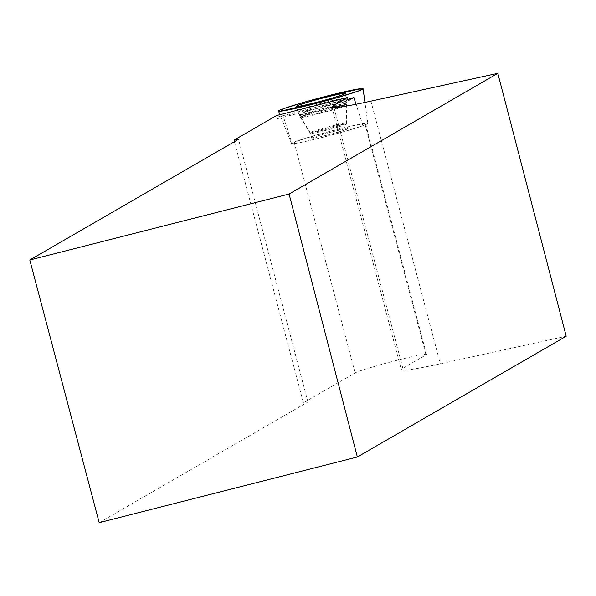 <?xml version="1.0" encoding="UTF-8"?>
<svg xmlns="http://www.w3.org/2000/svg" width="596" height="596" viewBox="0 0 596 596"><rect width="100%" height="100%" fill="white"/><g stroke="black" fill="none" stroke-linecap="round" stroke-linejoin="round"><path stroke-width="0.45" stroke-dasharray="2.98 2.23" d="M319.262 135.389A18.588 0.931 -14.8 0 0 311.686 138.183A18.588 0.931 -14.8 0 0 329.901 134.338A18.588 0.931 -14.8 0 0 347.632 128.691A18.588 0.931 -14.8 0 0 337.805 130.435A18.588 0.931 -14.8 0 0 319.262 135.389M307.581 137.587A39.478 1.974 -14.8 0 0 291.496 143.532A39.478 1.974 -14.8 0 0 330.162 135.352A39.478 1.974 -14.8 0 0 367.829 123.365A39.478 1.974 -14.8 0 0 317.579 134.681A39.478 1.974 -14.8 0 0 307.581 137.587M292.085 143.748L294.23 142.504A37.183 1.863 -14.8 0 1 332.464 130.837A37.183 1.863 -14.8 0 1 365.624 123.99A37.183 1.863 -14.8 0 1 365.117 124.475L362.964 125.719A39.47 1.974 165.2 0 1 323.27 137.192A39.47 1.974 165.2 0 1 292.085 143.748L283.011 115.535L277.691 118.604L276.574 115.527M362.964 125.719L356.006 104.263M347.997 99.361A43.165 2.16 165.2 0 1 283.011 115.535M326.072 102.11A25.084 1.259 165.2 0 1 346.254 98.057A25.084 1.259 165.2 0 1 322.324 105.678A25.084 1.259 165.2 0 1 297.754 110.871A25.084 1.259 165.2 0 1 326.072 102.11M234.399 141.692L303.386 402.814L355.112 372.91A37.183 1.863 165.2 0 1 393.338 361.243A37.183 1.863 165.2 0 1 426.498 354.397A37.183 1.863 165.2 0 1 425.991 354.881L402.836 368.268A111.541 5.588 -14.8 0 0 401.317 369.714A111.541 5.588 -14.8 0 0 440.325 363.806L566.2 336.226M99.197 522.662L307.931 401.965L303.386 402.814M326.66 135.232A18.588 0.931 165.2 0 1 311.701 138.235A18.588 0.931 165.2 0 1 329.439 132.588A18.588 0.931 165.2 0 1 347.647 128.743A18.588 0.931 165.2 0 1 326.66 135.232M307.931 401.965L238.534 139.3M277.006 117.174L347.893 99.145M277.691 118.604L348.578 100.575M336.815 105.619A24.704 1.237 165.2 0 1 312.207 112.197A24.704 1.237 165.2 0 1 299.11 114.529A24.704 1.237 165.2 0 1 322.682 107.019A24.704 1.237 165.2 0 1 346.887 101.909A24.704 1.237 165.2 0 1 336.815 105.619M336.993 108.204A23.847 1.192 -14.8 0 0 346.708 104.658A23.847 1.192 -14.8 0 0 323.352 109.56A23.847 1.192 -14.8 0 0 300.622 116.838A23.847 1.192 -14.8 0 0 313.541 114.484A23.847 1.192 -14.8 0 0 336.993 108.204M338.595 125.95A18.588 0.931 165.2 0 1 320.052 130.911A18.588 0.931 165.2 0 1 310.225 132.655A18.588 0.931 165.2 0 1 317.802 129.861A18.588 0.931 165.2 0 1 336.345 124.899A18.588 0.931 165.2 0 1 346.172 123.156A18.588 0.931 165.2 0 1 338.595 125.95M327.39 107.422A24.607 1.229 165.2 0 1 347.185 103.451A24.607 1.229 165.2 0 1 319.404 112.041A24.607 1.229 165.2 0 1 299.609 116.019A24.607 1.229 165.2 0 1 327.39 107.422M294.23 142.504L355.112 372.91M333.954 107.556L402.836 368.268M365.117 124.475L425.991 354.881M325.401 130.479A18.588 0.931 165.2 0 1 310.441 133.482A18.588 0.931 165.2 0 1 328.18 127.835A18.588 0.931 165.2 0 1 346.388 123.983A18.588 0.931 165.2 0 1 325.401 130.479M319.881 113.464A24.071 1.207 165.2 0 1 300.54 117.39A24.071 1.207 165.2 0 1 323.479 110.044A24.071 1.207 165.2 0 1 347.051 105.105A24.071 1.207 165.2 0 1 319.881 113.464M370.928 101.141L440.325 363.806M367.829 123.365L364.968 102.43M291.496 143.532L279.949 114.67M347.632 128.691L346.172 123.156L346.887 101.909L345.27 93.453M311.686 138.183L310.225 132.655L299.11 114.529L296.331 106.379M347.647 128.743L346.388 123.983L347.185 103.451L346.254 98.057M311.701 138.235L310.441 133.482L299.609 116.019L297.754 110.871M365.624 123.99L426.498 354.397M331.92 107.049L401.317 369.714"/><path stroke-width="0.89" d="M307.409 101.29A43.739 2.19 165.2 0 1 363.098 88.752A43.739 2.19 165.2 0 1 321.363 102.028A43.739 2.19 165.2 0 1 278.518 111.094A43.739 2.19 165.2 0 1 307.409 101.29L360.923 88.625L358.636 90.95L334.192 98.534L280.679 111.199L282.966 108.867L307.409 101.29M306.649 102.572A25.308 1.266 -14.8 0 0 296.331 106.379A25.308 1.266 -14.8 0 0 309.749 103.995A25.308 1.266 -14.8 0 0 334.959 97.252A25.308 1.266 -14.8 0 0 345.27 93.453A25.308 1.266 -14.8 0 0 331.927 95.814A25.308 1.266 -14.8 0 0 306.649 102.572M29.8 259.998L289.09 194.035L357.354 456.99L99.197 522.662L29.8 259.998L238.534 139.3L233.99 140.149L276.574 115.527L347.453 97.498L333.432 105.604L333.954 107.556M289.09 194.035L497.824 73.338L566.2 336.226L357.354 456.99M333.432 105.604A111.541 5.588 165.2 0 0 331.92 107.049A111.541 5.588 165.2 0 0 370.928 101.141L497.824 73.338M356.006 104.263L353.89 97.506A43.165 2.16 165.2 0 1 347.997 99.361M233.99 140.149L234.399 141.692M353.89 97.506L348.578 100.575L347.453 97.498M364.968 102.43L363.098 88.752M279.949 114.67L278.518 111.094"/></g></svg>
